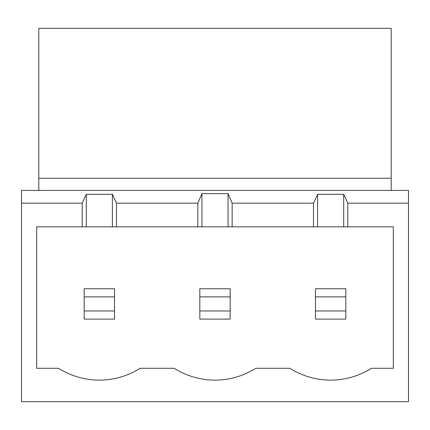 <?xml version="1.0" encoding="UTF-8"?>
<svg xmlns="http://www.w3.org/2000/svg" width="430" height="430" viewBox="0 0 430 430"><rect width="100%" height="100%" fill="white"/><g stroke="black" fill="none" stroke-linecap="round" stroke-linejoin="round"><path stroke-width="0.64" d="M197.848 203.164L197.848 226.836L116.503 226.836L116.503 203.164L197.848 203.164L201.95 193.629L228.05 193.629L232.152 203.164L313.497 203.164L317.593 194.296L343.699 194.296L347.795 203.164L408.5 203.164L408.5 401.668L21.5 401.668L21.5 190.415L408.5 190.415L408.5 203.164M313.497 203.164L313.497 226.836L232.152 226.836L232.152 203.164M21.5 203.164L82.205 203.164L82.205 226.836L36.679 226.836L36.679 368.284L58.566 368.284A76.185 76.185 0 0 0 140.142 368.284L174.214 368.284A76.185 76.185 0 0 0 255.785 368.284L289.858 368.284A76.185 76.185 0 0 0 371.434 368.284L393.321 368.284L393.321 226.836L347.795 226.836L347.795 203.164M38.802 178.273L391.198 178.273L391.198 28.332L38.802 28.332L38.802 190.415M391.198 178.273L391.198 190.415M82.205 203.164L86.301 194.296L112.407 194.296L116.503 203.164M197.848 226.836L232.152 226.836M82.205 226.836L116.503 226.836M313.497 226.836L347.795 226.836M114.531 310.976L114.531 296.888L84.178 296.888L84.178 310.976L114.531 310.976L114.531 319.108L84.178 319.108L84.178 310.976M84.178 296.888L84.178 288.756L114.531 288.756L114.531 296.888M345.822 310.976L345.822 296.888L315.469 296.888L315.469 310.976L345.822 310.976L345.822 319.108L315.469 319.108L315.469 310.976M315.469 296.888L315.469 288.756L345.822 288.756L345.822 296.888M199.821 296.888L199.821 288.756L230.179 288.756L230.179 296.888L199.821 296.888L199.821 310.976L230.179 310.976L230.179 296.888M230.179 310.976L230.179 319.108L199.821 319.108L199.821 310.976M86.301 226.836L86.301 194.296M112.407 226.836L112.407 194.296M317.593 226.836L317.593 194.296M343.699 226.836L343.699 194.296M201.95 226.836L201.95 193.629M228.05 226.836L228.05 193.629"/></g></svg>
